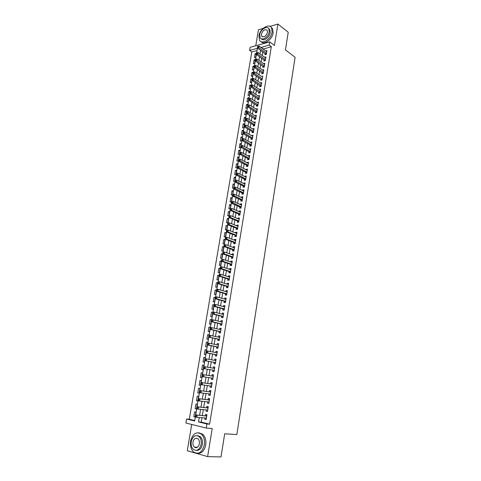 <?xml version="1.0" encoding="UTF-8"?>
<svg xmlns="http://www.w3.org/2000/svg" width="481" height="481" viewBox="0 0 481 481"><rect width="100%" height="100%" fill="white"/><g stroke="black" fill="none" stroke-linecap="round" stroke-linejoin="round"><path stroke-width="0.72" d="M195.514 447.156L195.857 447.733M257.034 50.541L251.797 51.96L249.615 50.403L250.144 47.306L269.691 41.895L269.168 45.07L261.075 47.523M263.125 28.433L258.447 29.822L255.754 45.755M191.715 424.458L187.271 450.727L207.63 456.613L212.199 428.487L206.223 428.066L185.894 423.009L186.574 419.029L194.667 420.995L195.37 416.823M251.797 51.96L189.304 419.252L186.574 419.029M207.63 456.613L221.019 456.95L224.681 433.802L236.85 434.565L295.106 57.251L285.431 49.916L288.227 32.251L277.898 24.05L269.985 26.401M265.175 53.619L264.989 54.726L266.33 54.377L266.955 50.577L265.716 50.908M264.129 59.951L263.943 61.063L265.284 60.726L265.915 56.914L264.64 57.239M263.077 66.318L262.891 67.43L264.231 67.106L264.863 63.276L263.564 63.6M262.019 72.709L261.832 73.827L263.179 73.509L263.81 69.661L262.476 69.986M260.961 79.131L260.774 80.255L262.115 79.948L262.752 76.082L261.405 76.419M259.89 85.582L259.704 86.712L261.051 86.412L261.694 82.534L260.341 82.882M258.82 92.057L258.634 93.194L259.98 92.911L260.624 89.009L259.265 89.376M257.744 98.569L257.557 99.711L258.904 99.435L259.554 95.515L258.189 95.899M256.668 105.111L256.475 106.253L257.822 105.994L258.471 102.056L257.101 102.453M255.579 111.676L255.387 112.831L256.74 112.578L257.389 108.622L256.012 109.043M254.491 118.278L254.299 119.438L255.651 119.192L256.301 115.218L254.924 115.656M253.391 124.91L253.198 126.07L254.551 125.842L255.213 121.849L253.824 122.3M252.291 131.566L252.098 132.738L253.451 132.516L254.112 128.505L252.717 128.98M251.184 138.257L250.992 139.436L252.345 139.225L253.012 135.197L251.611 135.684M250.072 144.985L249.88 146.164L251.238 145.965L251.906 141.919L250.499 142.424M248.96 151.737L248.761 152.922L250.12 152.742L250.787 148.671L249.38 149.194M247.835 158.526L247.643 159.716L248.996 159.542L249.669 155.459L248.316 155.634L248.256 155.994M246.711 165.344L246.512 166.54L247.871 166.378L248.551 162.271L247.192 162.44L247.126 162.831M245.581 172.192L245.382 173.394L246.741 173.244L247.42 169.12L246.062 169.276L245.989 169.697M244.438 179.07L244.24 180.279L245.605 180.147L246.284 176.004L244.925 176.142L244.847 176.599M243.296 185.985L243.097 187.199L244.462 187.079L245.148 182.912L243.783 183.045L243.705 183.526M242.147 192.935L241.949 194.156L243.314 194.041L243.999 189.863L242.64 189.977L242.556 190.494M240.999 199.916L240.795 201.136L242.159 201.04L242.851 196.837L241.486 196.945L241.396 197.493M239.839 206.926L239.634 208.159L240.999 208.075L241.696 203.848L240.332 203.944L240.235 204.521M238.672 213.973L238.468 215.211L239.833 215.139L240.536 210.894L239.171 210.973L239.069 211.586M237.5 221.056L237.295 222.294L238.666 222.24L239.37 217.977L237.999 218.043L237.897 218.687M236.327 228.168L236.123 229.419L237.488 229.371L238.197 225.09L236.826 225.138L236.718 225.817M235.143 235.317L234.938 236.574L236.309 236.538L237.019 232.233L235.648 232.275L235.534 232.984M233.958 242.502L233.748 243.759L235.119 243.741L235.834 239.418L234.463 239.442L234.343 240.187M232.768 249.717L232.557 250.986L233.928 250.98L234.644 246.633L233.273 246.645L233.147 247.42M231.565 256.968L231.355 258.243L232.732 258.249L233.447 253.884L232.076 253.884L231.944 254.696M230.363 264.255L230.152 265.536L231.523 265.56L232.251 261.171L230.874 261.153L230.736 262.001M229.154 271.579L228.938 272.865L230.315 272.901L231.042 268.494L229.665 268.464L229.521 269.342M227.934 278.938L227.723 280.231L229.1 280.279L229.828 275.847L228.451 275.805L228.301 276.719M226.713 286.333L226.497 287.632L227.88 287.698L228.613 283.243L227.236 283.183L227.074 284.133M225.487 293.765L225.27 295.069L226.647 295.148L227.387 290.674L226.01 290.602L225.848 291.588M224.254 301.232L224.038 302.543L225.415 302.633L226.154 298.136L224.777 298.052L224.609 299.074M223.01 308.736L222.793 310.053L224.176 310.161L224.922 305.639L223.539 305.543L223.364 306.595M221.765 316.276L221.549 317.598L222.925 317.719L223.677 313.179L222.294 313.065L222.114 314.159M220.514 323.851L220.292 325.18L221.675 325.318L222.426 320.755L221.044 320.629L220.857 321.759M219.252 331.469L219.035 332.804L220.418 332.96L221.176 328.373L219.793 328.228L219.595 329.395M217.989 339.123L217.767 340.464L219.15 340.632L219.913 336.027L218.53 335.864L218.326 337.073M216.721 346.813L216.498 348.16L217.881 348.346L218.645 343.717L217.262 343.536L217.051 344.787M215.44 354.545L215.217 355.898L216.6 356.096L217.37 351.443L215.987 351.25L215.771 352.537M214.159 362.313L213.931 363.672L215.32 363.889L216.089 359.211L214.7 359.006L214.484 360.329M212.867 370.123L212.638 371.488L214.027 371.723L214.803 367.015L213.414 366.793L213.191 368.157M211.562 378L211.339 379.341L212.734 379.587L213.51 374.861L212.121 374.627L211.893 375.998M210.257 385.918L210.035 387.235L211.43 387.5L212.211 382.75L210.822 382.497L210.594 383.874M208.94 393.879L208.724 395.172L210.119 395.448L210.906 390.674L209.512 390.404L209.283 391.793M207.618 401.882L207.407 403.144L208.802 403.439L209.59 398.641L208.201 398.352L207.972 399.747M206.289 409.92L206.084 411.153L207.479 411.471L208.273 406.643L206.878 406.343L206.65 407.744M195.178 416.738L193.795 416.618L194.601 411.856L195.947 412.169L195.382 415.542M196.513 408.832L195.136 408.694L195.935 403.962L197.282 404.25L196.759 407.371M197.835 400.962L196.464 400.811L197.258 396.097L198.611 396.38L198.124 399.242M199.152 393.133L197.787 392.965L198.581 388.281L199.928 388.54L199.489 391.155M200.469 385.347L199.104 385.161L199.892 380.501L201.244 380.748L200.842 383.11M201.773 377.597L200.421 377.399L201.202 372.757L202.549 372.985L202.194 375.102M203.391 367.995L203.072 369.895L201.725 369.667L202.501 365.049L203.848 365.277M205.134 357.623L203.8 357.383L203.024 361.977L204.365 362.187L204.726 360.071M206.415 350.012L205.086 349.753L204.311 354.329L205.658 354.521L206.054 352.182M207.696 342.436L206.367 342.165L205.597 346.711L206.944 346.891L207.377 344.336M208.964 334.896L207.642 334.608L206.878 339.135L208.219 339.297L208.688 336.526M210.227 327.393L208.91 327.092L208.153 331.595L209.494 331.746L209.999 328.757M211.484 319.925L210.179 319.606L209.421 324.092L210.762 324.23L211.297 321.025M211.436 312.163L212.776 312.277L211.436 312.163L210.678 316.624L212.019 316.745L212.596 313.335M213.967 305.098L212.686 304.756L211.935 309.193L213.275 309.301L213.883 305.682M215.205 297.739L213.931 297.378L213.185 301.803L214.52 301.894L215.169 298.064M216.438 290.416L215.169 290.043L214.424 294.444L215.765 294.516L216.444 290.488M217.683 283.129L216.402 282.738L215.662 287.121L216.997 287.181L217.713 282.948M218.903 275.878L217.628 275.475L216.895 279.828L218.23 279.876L218.963 275.517L217.628 275.475M220.118 268.657L218.849 268.242L218.121 272.577L219.456 272.613L220.184 268.266L218.849 268.242M221.332 261.472L220.064 261.045L219.336 265.356L220.671 265.38L221.398 261.057L220.064 261.045M222.535 254.323L221.278 253.878L220.551 258.171L221.885 258.183L222.607 253.878L221.278 253.878M223.731 247.204L222.481 246.747L221.759 251.022L223.088 251.016L223.809 246.735L222.481 246.747M224.928 240.121L223.677 239.652L222.962 243.903L224.29 243.885L225.012 239.628L223.677 239.652M226.112 233.069L224.874 232.588L224.158 236.82L225.487 236.79L226.202 232.551L224.874 232.588M227.297 226.052L226.058 225.559L225.349 229.774L226.677 229.726L227.387 225.505L226.058 225.559M228.469 219.071L227.242 218.56L226.533 222.757L227.862 222.697L228.565 218.5L227.242 218.56M229.641 212.121L228.415 211.598L227.711 215.771L229.04 215.704L229.744 211.52L228.415 211.598M230.808 205.201L229.587 204.665L228.884 208.82L230.213 208.742L230.91 204.575L229.587 204.665M231.968 198.316L230.754 197.769L230.05 201.906L231.361 201.81M233.123 191.462L231.908 190.903L231.217 195.015L232.527 194.913M234.271 184.638L233.063 184.067L232.371 188.161L233.682 188.047M235.413 177.844L234.211 177.267L233.525 181.343L234.854 181.187M236.55 171.086L235.359 170.49L234.674 174.549L236.033 174.182M237.686 164.358L236.496 163.75L235.81 167.791L237.133 167.635L237.205 167.202M238.816 157.66L237.626 157.04L236.947 161.063L238.269 160.901L238.378 160.263M239.935 150.992L238.756 150.367L238.083 154.365L239.4 154.191L239.538 153.355M241.053 144.36L239.881 143.717L239.207 147.703L240.524 147.511L240.698 146.477M242.165 137.752L240.999 137.097L240.326 141.065L241.642 140.867L241.853 139.634M243.272 131.175L242.111 130.513L241.444 134.458L242.755 134.247L242.995 132.822M244.378 124.627L243.218 123.954L242.55 127.886L243.867 127.663L244.138 126.046M245.472 118.11L244.318 117.424L243.657 121.338L244.973 121.104L245.274 119.3M246.567 111.628L245.418 110.931L244.757 114.821L246.068 114.58L246.404 112.584M247.655 105.165L246.506 104.461L245.851 108.339L247.162 108.081L247.535 105.898M248.725 98.731L247.595 98.022L246.945 101.882L248.256 101.611L248.653 99.242M249.801 92.328L248.677 91.612L248.028 95.454L249.338 95.172L249.765 92.623M250.878 85.961L249.753 85.227L249.11 89.051L250.421 88.763L250.878 86.033M251.96 79.624L250.829 78.872L250.186 82.684L251.491 82.383L251.984 79.467M253.018 73.31L251.894 72.553L251.256 76.341L252.561 76.034L253.084 72.938M254.076 67.027L252.958 66.252L252.321 70.028L253.625 69.709L254.178 66.438M255.134 60.768L254.016 59.987L253.385 63.745L254.689 63.414L255.267 59.969M189.304 419.252L194.739 420.568M193.795 416.618L195.148 416.937L195.232 416.432M195.136 408.694L196.482 408.994L196.609 408.255M196.464 400.811L197.811 401.1L197.98 400.12M197.787 392.965L199.14 393.242L199.344 392.027M199.104 385.161L200.457 385.419L200.697 383.976M200.421 377.399L201.767 377.639L202.044 375.968M214.58 368.386L203.902 366.624L203.379 367.965L203.932 368.055L204.07 367.262L203.511 367.165L203.848 365.265L202.501 365.049M203.072 369.895L201.725 369.667M204.87 359.217L205.14 357.581L203.8 357.383M206.193 351.328L206.427 349.94L205.086 349.753M207.515 343.488L207.714 342.334L206.367 342.165M208.832 335.684L208.988 334.764L207.642 334.608M210.137 327.916L210.257 327.23L208.91 327.092M211.442 320.19L211.52 319.733L210.179 319.606M224.705 306.956L215.747 304.557L214.364 304.461L213.877 305.639L214.43 305.682L214.556 304.918L212.686 304.756M215.254 297.462L213.931 297.378M216.492 290.109L215.169 290.043M217.725 282.792L216.402 282.738M231.409 201.647L232.076 197.667L230.754 197.769M232.606 194.54L233.237 190.789L231.908 190.903M233.796 187.464L234.385 183.94L233.063 184.067M244.949 184.127L236.64 180.116L235.275 180.255L234.842 181.139L235.389 181.084L235.51 180.381L234.962 180.441L235.534 177.128L234.211 177.267M236.159 173.425L236.676 170.34L235.359 170.49M237.331 166.45L237.812 163.588L236.496 163.75M238.504 159.518L238.949 156.866L237.626 157.04M239.664 152.609L240.073 150.18L238.756 150.367M240.825 145.737L241.197 143.518L239.881 143.717M251.707 143.097L243.608 138.588L241.961 138.901L241.841 139.586L242.388 139.502L242.502 138.817L241.961 138.901L242.31 136.893L240.999 137.097M252.82 136.37L244.751 131.776L243.103 132.095L242.989 132.774L243.536 132.684L243.651 132.004L243.103 132.095L243.422 130.291L242.111 130.513M244.264 125.313L244.528 123.725L243.218 123.954M245.4 118.573L245.629 117.184L244.318 117.424M246.531 111.857L246.729 110.678L245.418 110.931M247.655 105.177L247.817 104.197L246.506 104.461M248.761 98.527L248.647 99.194L249.188 99.08L249.302 98.419L248.761 98.527L248.905 97.745L247.595 98.022M249.873 91.907L249.759 92.568L250.3 92.454L249.988 91.324L248.677 91.612M250.986 85.323L250.872 85.979L251.413 85.859L251.521 85.197L249.753 85.227M252.104 78.758L250.829 78.872M253.186 72.234L253.078 72.884L253.619 72.757L253.727 72.102L251.894 72.553M254.251 65.933L252.958 66.252M255.309 59.65L254.016 59.987M256.361 53.403L255.074 53.746L254.443 57.486L255.742 57.143L256.355 53.523M201.972 417.748L201.238 422.144L209.62 424.176L271.332 46.681L263.251 49.11M262.788 51.888L262.187 55.477M261.73 58.243L261.129 61.881M260.666 64.628L260.059 68.308M259.602 71.044L258.982 74.765M258.531 77.489L257.906 81.253M257.455 83.965L256.824 87.77M256.373 90.464L255.736 94.318M255.291 97L254.641 100.896M254.196 103.559L253.541 107.51M253.102 110.155L252.435 114.147M252.002 116.781L251.329 120.815M250.896 123.437L250.216 127.519M249.783 130.117L249.098 134.253M248.665 136.838L247.974 141.017M247.547 143.585L246.843 147.811M246.416 150.367L245.707 154.641M245.286 157.179L244.564 161.502M244.15 164.021L243.422 168.392M243.007 170.893L242.268 175.318M241.859 177.808L241.113 182.275M240.704 184.746L239.953 189.267M239.544 191.721L238.78 196.296M238.378 198.725L237.608 203.355M237.205 205.772L236.43 210.444M236.033 212.842L235.245 217.574M234.848 219.955L234.055 224.735M233.664 227.098L232.858 231.932M232.467 234.271L231.656 239.159M231.271 241.486L230.447 246.428M230.068 248.731L229.239 253.727M228.854 256.012L228.018 261.063M227.639 263.329L226.791 268.44M226.419 270.683L225.559 275.847M225.186 278.072L224.32 283.291M223.954 285.498L223.076 290.777M222.715 292.959L221.825 298.292M221.47 300.457L220.575 305.85M220.214 307.996L219.312 313.444M218.957 315.566L218.043 321.074M217.689 323.178L216.769 328.745M216.42 330.826L215.482 336.453M215.145 338.516L214.195 344.204M213.859 346.236L212.903 351.99M212.566 354.004L211.604 359.812M211.273 361.802L210.293 367.676M209.969 369.648L208.982 375.553M208.652 377.567L207.672 383.465M207.329 385.522L206.349 391.42M206 393.512L205.02 399.41M204.665 401.551L203.685 407.443M203.319 409.626L202.345 415.518M204.954 418.001L204.756 419.21L206.145 419.54L206.944 414.694L205.555 414.375L205.321 415.782M269.691 41.895L274.423 45.454L277.898 24.05M271.332 46.681L269.168 45.07M209.62 424.176L206.896 423.965L206.223 428.066M256.662 52.772L257.419 48.274L249.615 50.403M195.659 415.103L196.747 408.658M197.036 406.944L198.112 400.529M198.4 398.821L199.477 392.442M199.759 390.746L200.83 384.403M201.112 382.714L202.176 376.401M202.459 374.717L203.517 368.434M203.8 366.769L204.852 360.516M205.128 358.85L206.181 352.633M206.457 350.98L207.497 344.793M207.774 343.145L208.814 336.989M209.085 335.353L210.119 329.226M210.395 327.597L211.418 321.506M211.694 319.883L212.71 313.822M212.987 312.205L214.003 306.175M214.267 304.569L215.284 298.563M215.548 296.969L216.558 290.993M216.823 289.406L217.821 283.459M218.091 281.878L219.083 275.962M219.348 274.392L220.34 268.506M220.605 266.943L221.591 261.081M221.855 259.524L222.835 253.697M223.094 252.146L224.074 246.344M224.332 244.805L225.306 239.033M225.559 237.5L226.527 231.752M226.785 230.225L227.747 224.513M228.006 222.992L228.962 217.304M229.215 215.789L230.171 210.131M230.423 208.628L231.373 202.994M231.626 201.491L232.57 195.887M232.816 194.396L233.76 188.817M234.006 187.331L234.944 181.782M235.191 180.303L236.123 174.777M236.369 173.31L237.295 167.809M237.542 166.348L238.462 160.87M238.708 159.415L239.622 153.968M239.869 152.519L240.783 147.096M241.023 145.659L241.931 140.26M242.171 138.823L243.079 133.453M243.32 132.028L244.222 126.677M244.456 125.258L245.352 119.937M245.593 118.524L246.482 113.227M246.723 111.82L247.607 106.548M247.847 105.141L248.725 99.898M248.966 98.485L249.843 93.284M250.078 91.865L250.95 86.694M251.19 85.275L252.056 80.141M252.297 78.716L253.156 73.611M253.391 72.186L254.245 67.118M254.485 65.687L255.333 60.648M255.579 59.217L256.421 54.215M199.248 417.514L198.515 421.927L206.896 423.965M260.612 50.307L260.011 53.914M259.542 56.686L258.934 60.329M258.471 63.089L257.858 66.781M257.401 69.529L256.776 73.262M256.319 75.992L255.688 79.768M255.231 82.485L254.593 86.309M254.142 89.009L253.499 92.881M253.048 95.569L252.393 99.477M251.948 102.152L251.286 106.109M250.841 108.766L250.174 112.77M249.729 115.41L249.056 119.462M248.617 122.09L247.931 126.19M247.493 128.8L246.801 132.942M246.368 135.54L245.665 139.73M245.238 142.31L244.528 146.549M244.101 149.11L243.386 153.403M242.959 155.946L242.232 160.287M241.811 162.819L241.077 167.202M240.656 169.715L239.917 174.152M239.496 176.647L238.75 181.139M238.335 183.616L237.578 188.155M237.163 190.614L236.399 195.202M235.991 197.649L235.215 202.291M234.812 204.714L234.025 209.409M233.622 211.814L232.828 216.558M232.431 218.945L231.632 223.749M231.235 226.118L230.423 230.97M230.032 233.321L229.209 238.227M228.818 240.56L227.988 245.52M227.603 247.829L226.767 252.85M226.383 255.14L225.535 260.209M225.156 262.488L224.296 267.61M223.924 269.865L223.058 275.048M222.685 277.284L221.807 282.521M221.44 284.74L220.551 290.031M220.184 292.226L219.294 297.583M218.927 299.753L218.025 305.164M217.665 307.323L216.751 312.788M216.396 314.923L215.47 320.454M215.115 322.565L214.183 328.15M213.835 330.243L212.891 335.888M212.542 337.957L211.592 343.668M211.249 345.713L210.287 351.485M209.944 353.511L208.97 359.343M208.64 361.345L207.654 367.237M207.323 369.222L206.331 375.15M205.994 377.164L205.002 383.092M204.659 385.155L203.667 391.077M203.319 393.181L202.327 399.104M201.966 401.25L200.98 407.166M200.613 409.361L199.627 415.277M201.238 422.144L198.515 421.927M263.293 48.858L261.117 47.264M206.181 419.33L204.756 419.21M256.181 54.533L255.074 53.746M207.509 411.291L206.084 411.153M208.826 403.294L207.407 403.144M210.137 395.34L208.724 395.172M211.442 387.427L210.035 387.235M212.74 379.551L211.339 379.341M214.033 371.711L212.638 371.488M214.803 367.027L213.414 366.793M216.083 359.253L214.7 359.006M217.358 351.521L215.987 351.25M218.627 343.819L217.262 343.536M219.889 336.165L218.53 335.864M221.146 328.541L219.793 328.228M222.396 320.959L221.044 320.629M223.641 313.408L222.294 313.065M224.88 305.898L223.539 305.543M226.106 298.43L224.777 298.052M227.333 290.993L226.01 290.602M228.553 283.592L227.236 283.183M229.768 276.226L228.451 275.805M230.976 268.897L229.665 268.464M232.179 261.604L230.874 261.153M233.375 254.347L232.076 253.884M234.566 247.126L233.273 246.645M235.75 239.935L234.463 239.442M236.929 232.78L235.648 232.275M238.101 225.661L236.826 225.138M239.267 218.572L237.999 218.043M240.434 211.52L239.171 210.973M241.588 204.503L240.332 203.944M242.743 197.517L241.486 196.945M243.885 190.566L242.64 189.977M245.027 183.646L243.783 183.045M246.164 176.755L244.925 176.142M247.294 169.901L246.062 169.276M248.418 163.077L247.192 162.44M249.537 156.289L248.316 155.634M250.649 149.525L249.435 148.863M251.761 142.797L250.547 142.123M252.862 136.099L251.659 135.414M253.962 129.431L252.759 128.734M255.056 122.799L253.86 122.084M256.145 116.192L254.954 115.47M257.227 109.614L256.042 108.88M258.303 103.072L257.125 102.327M259.379 96.555L258.201 95.797M260.449 90.073L259.277 89.304M261.514 83.616L260.347 82.834M262.301 78.818L254.527 73.545L254.804 71.916L261.411 76.395M206.722 416.047L195.767 414.929L206.716 416.107M195.917 415.71L197.162 415.259L196.819 417.304L195.424 416.979L195.22 416.396L195.779 416.528L195.917 415.71L195.358 415.578L195.22 416.396M206.379 418.127L196.819 417.304L195.779 416.528M205.754 415.818L206.836 415.374M206.325 418.458L205.832 418.079M195.767 414.929L195.358 415.578M190.608 441.125C189.995 445.821 191.011 449.458 193.657 452.038C198.653 454.81 202.224 452.429 204.359 444.883C204.942 440.259 203.962 436.676 201.413 434.133C196.368 431.235 192.767 433.561 190.608 441.125M197.613 453.33C201.695 453.505 204.395 450.709 205.724 444.943C206.301 440.325 205.315 436.754 202.772 434.217L198.863 432.81M197.312 435.606L200.27 436.592C202.116 438.425 202.826 441.011 202.399 444.348C201.407 448.605 199.411 450.607 196.404 450.366M191.24 441.582C190.795 444.961 191.522 447.583 193.422 449.434C197.024 451.449 199.597 449.735 201.142 444.294C201.569 440.951 200.86 438.359 199.014 436.52C195.388 434.445 192.797 436.129 191.24 441.582M199.362 443.807C199.639 441.642 199.176 439.971 197.986 438.786C195.647 437.457 193.981 438.546 192.983 442.057C192.695 444.234 193.164 445.917 194.378 447.108C196.705 448.418 198.364 447.312 199.362 443.807M196.032 447.174L196.452 447.691M258.922 35.877L259.487 40.188C261.892 45.04 271.188 39.159 272.084 32.077L271.549 27.862C269.077 22.902 259.812 28.89 258.922 35.877M261.009 41.594C263.949 45.376 272.312 39.472 273.148 32.894L272.607 28.692L271.122 27.261M268.626 28.493L269.823 29.575L270.214 32.618C269.6 37.446 263.408 41.715 261.375 38.781M259.752 34.614L260.155 37.71C261.892 41.216 268.584 36.959 269.234 31.866L268.843 28.818C267.075 25.252 260.395 29.563 259.752 34.614M267.532 32.359L267.28 30.387C264.965 28.86 263.011 30.111 261.423 34.127L261.676 36.117C263.985 37.638 265.933 36.382 267.532 32.359M208.051 408.002L197.144 406.776L208.039 408.05M197.294 407.527L198.539 407.082L198.196 409.121L196.801 408.808L196.597 408.219L197.156 408.345L197.294 407.527L196.735 407.407L196.597 408.219M207.708 410.059L198.196 409.121L197.156 408.345M207.077 407.786L208.153 407.359M207.648 410.425L207.107 409.998M197.144 406.776L196.735 407.407M209.367 400L198.509 398.665L209.361 400.036M198.665 399.392L199.904 398.953L199.561 400.98L198.166 400.685L197.968 400.084L198.527 400.204L198.665 399.392L198.106 399.278L197.968 400.084M209.031 402.038L199.561 400.98L198.527 400.204M208.399 399.795L209.469 399.38M208.964 402.429L208.375 401.966M198.509 398.665L198.106 399.278M210.678 392.039L199.868 390.59L210.678 392.063M200.024 391.3L201.256 390.867L200.92 392.881L199.525 392.604L199.332 391.991L199.886 392.105L200.024 391.3L199.465 391.185L199.332 391.991M210.179 394.035L200.92 392.881L199.886 392.105M209.71 391.847L210.78 391.444M210.275 394.48L209.638 393.969M199.868 390.59L199.465 391.185M211.989 384.115L201.22 382.557L211.983 384.133M201.377 383.243L202.609 382.816L202.273 384.824L200.884 384.566L200.685 383.94L201.244 384.048L201.377 383.243L200.824 383.141L200.685 383.94M211.658 386.111L202.273 384.824L201.244 384.048M211.015 383.934L212.079 383.549M211.58 386.568L210.894 386.009M201.22 382.557L200.824 383.141M212.319 376.064L202.561 374.573L213.281 376.238L212.319 376.064L213.372 375.691M202.729 375.228L203.956 374.813L203.619 376.809L202.23 376.563L202.038 375.932L202.591 376.028L202.729 375.228L202.17 375.132L202.038 375.932M212.957 378.21L203.619 376.809L202.591 376.028M212.879 378.697L212.145 378.09M202.561 374.573L202.17 375.132M204.07 367.262L205.291 366.847L204.96 368.837L203.565 368.608L203.379 367.965M214.255 370.346L204.96 368.837L203.932 368.055M213.672 368.236L214.664 367.875M214.171 370.863L213.33 370.196M204.846 359.241L204.714 360.035L205.273 360.119L205.405 359.325L204.846 359.241L205.231 358.712L215.867 360.576M205.405 359.325L206.62 358.922L206.289 360.9L204.9 360.69L214.574 362.385L215.452 363.071M214.574 362.385L206.289 360.9L205.273 360.119M215.067 360.431L215.945 360.095M204.714 360.035L204.9 360.69M206.175 351.358L206.042 352.146L206.596 352.224L206.728 351.437L206.175 351.358L206.559 350.847L217.147 352.801M206.728 351.437L207.948 351.04L207.618 353.006L206.229 352.807L215.861 354.623L216.733 355.315M216.829 354.737L207.618 353.006L206.596 352.224M216.408 352.657L217.22 352.357M206.042 352.146L206.229 352.807M207.497 343.512L207.365 344.3L207.918 344.366L208.051 343.584L207.497 343.512L207.876 343.019L218.284 345.033M208.051 343.584L209.265 343.193L208.934 345.148L207.545 344.967L217.135 346.897L218.007 347.601M218.103 346.993L208.934 345.148L207.918 344.366M217.737 344.925L218.488 344.655M207.365 344.3L207.545 344.967M208.808 335.708L208.682 336.49L209.235 336.556L209.367 335.774L208.808 335.708L209.187 335.227L219.691 337.367M209.367 335.774L210.57 335.389L210.245 337.337L208.856 337.169L218.404 339.207L219.27 339.923M219.372 339.285L210.245 337.337L209.235 336.556M219.065 337.229L219.751 336.995M208.682 336.49L208.856 337.169M210.119 327.946L209.987 328.715L210.546 328.776L210.672 328L210.119 327.946L210.492 327.477L220.953 329.707M210.672 328L211.874 327.621L211.55 329.557L210.167 329.413L219.667 331.559L220.526 332.281M220.641 331.619L211.55 329.557L210.546 328.776M220.382 329.575L221.007 329.365M209.987 328.715L210.167 329.413M211.418 320.214L211.291 320.989L211.844 321.037L211.977 320.268L211.418 320.214L211.79 319.763L213.173 319.895L222.21 322.09M211.977 320.268L213.173 319.895L212.849 321.825L211.466 321.687L220.923 323.947L221.783 324.681M221.897 323.99L212.849 321.825L211.844 321.037M221.693 321.963L222.258 321.777M211.291 320.989L211.466 321.687M212.716 312.53L212.584 313.293L213.137 313.341L213.269 312.572L212.716 312.53L213.083 312.091L214.466 312.205L223.461 314.502M213.269 312.572L214.466 312.205L214.141 314.123L212.758 314.009L222.174 316.378L223.028 317.111M223.148 316.396L214.141 314.123L213.137 313.341M222.998 314.388L223.503 314.231M212.584 313.293L212.758 314.009M214.556 304.918L215.747 304.557L215.428 306.469L214.045 306.361L223.418 308.844L224.266 309.584M224.393 308.838L215.428 306.469L214.43 305.682M224.296 306.848L224.741 306.716M213.877 305.639L214.045 306.361M215.284 297.264L215.157 298.028L215.71 298.058L215.837 297.3L215.284 297.264L215.644 296.861L217.027 296.945L225.938 299.447M215.837 297.3L217.027 296.945L216.709 298.845L215.326 298.755L224.657 301.34L225.505 302.098M225.631 301.322L216.709 298.845L215.71 298.058M225.589 299.35L225.974 299.236M215.157 298.028L215.326 298.755M216.564 289.694L216.432 290.446L216.985 290.476L217.111 289.718L216.564 289.694L216.919 289.303L218.296 289.37L227.17 291.973M217.111 289.718L218.296 289.37L217.983 291.264L216.6 291.191L225.89 293.879L226.731 294.643M226.864 293.843L217.983 291.264L216.985 290.476M226.876 291.889L227.2 291.799M216.432 290.446L216.6 291.191M217.833 282.155L217.707 282.906L218.254 282.93L218.38 282.179L217.833 282.155L218.182 281.782L219.564 281.836L228.397 284.542M218.38 282.179L219.564 281.836L219.246 283.718L217.869 283.658L227.116 286.454L227.958 287.223M228.09 286.393L219.246 283.718L218.254 282.93M217.707 282.906L217.869 283.658M219.095 274.657L218.969 275.403L219.522 275.421L219.643 274.675L219.095 274.657L219.444 274.296L220.821 274.338L229.617 277.14M219.643 274.675L220.821 274.338L220.508 276.208L219.126 276.166L228.337 279.064L229.172 279.84M229.311 278.986L220.508 276.208L219.522 275.421M218.969 275.403L219.126 276.166M220.352 267.195L220.226 267.941L220.779 267.953L220.899 267.208L220.352 267.195L220.695 266.847L222.072 266.877L230.832 269.775M220.899 267.208L222.072 266.877L221.759 268.735L220.382 268.705L229.551 271.711L230.381 272.493M230.525 271.615L221.759 268.735L220.779 267.953M220.226 267.941L220.382 268.705M221.603 259.77L221.476 260.51L222.03 260.516L222.15 259.776L221.603 259.77L221.945 259.439L223.322 259.451L232.04 262.446M222.15 259.776L223.322 259.451L223.01 261.303L221.633 261.285L230.76 264.394L231.589 265.187M231.74 264.279L223.01 261.303L222.03 260.516M221.476 260.51L221.633 261.285M222.847 252.381L222.721 253.12L223.274 253.12L223.394 252.381L222.847 252.381L223.184 252.062L224.561 252.062L233.243 255.158M223.394 252.381L224.561 252.062L224.254 253.902L222.877 253.902L231.962 257.107L232.786 257.912M232.942 256.974L224.254 253.902L223.274 253.12M222.721 253.12L222.877 253.902M224.086 245.027L223.96 245.761L224.513 245.755L224.633 245.021L224.086 245.027L224.423 244.727L225.793 244.709L234.433 247.901M224.633 245.021L225.793 244.709L225.487 246.543L224.11 246.555L233.159 249.861L233.982 250.667M234.139 249.711L225.487 246.543L224.513 245.755M223.96 245.761L224.11 246.555M225.318 237.71L225.192 238.444L225.745 238.432L225.866 237.698L225.318 237.71L225.649 237.422L227.026 237.392L235.624 240.674M225.866 237.698L227.026 237.392L226.719 239.219L225.342 239.243L234.349 242.646L235.167 243.464M235.329 242.478L226.719 239.219L225.745 238.432M225.192 238.444L225.342 239.243M226.545 230.429L226.419 231.157L226.972 231.139L227.092 230.411L226.545 230.429L226.876 230.152L228.247 230.11L236.808 233.489M227.092 230.411L228.247 230.11L227.94 231.926L226.569 231.968L235.534 235.468L236.351 236.291M236.514 235.281L227.94 231.926L226.972 231.139M226.419 231.157L226.569 231.968M227.766 223.184L227.639 223.905L228.192 223.887L228.313 223.16L227.766 223.184L228.09 222.919L229.461 222.865L237.993 226.335M228.313 223.16L229.461 222.865L229.16 224.675L227.784 224.729L236.712 228.325L237.524 229.154M237.698 228.12L229.16 224.675L228.192 223.887M227.639 223.905L227.784 224.729M228.98 215.975L228.854 216.69L229.407 216.666L229.527 215.945L228.98 215.975L230.676 215.656L239.165 219.216M229.527 215.945L230.676 215.656L230.369 217.454L228.998 217.52L237.891 221.212L238.696 222.054M238.871 220.995L230.369 217.454L229.407 216.666M228.854 216.69L228.998 217.52M230.189 208.796L230.068 209.512L230.615 209.482L230.736 208.766L230.189 208.796L231.878 208.477L240.332 212.133M230.736 208.766L231.878 208.477L231.577 210.269L230.207 210.347L239.057 214.141L239.863 214.983M240.037 213.901L231.577 210.269L230.615 209.482M230.068 209.512L230.207 210.347M231.391 201.659L231.271 202.369L231.818 202.333L231.938 201.617L231.391 201.659L233.075 201.335L241.492 205.08M231.938 201.617L233.075 201.335L232.78 203.12L231.409 203.216L240.217 207.095L241.023 207.948M241.203 206.842L231.818 202.333M231.271 202.369L231.409 203.216M232.588 194.552L232.467 195.256L233.014 195.214L233.135 194.504L232.588 194.552L234.271 194.228L242.652 198.064M233.135 194.504L234.271 194.228L233.97 196.001L232.606 196.11L241.378 200.084L242.177 200.944M242.364 199.813L233.014 195.214M232.467 195.256L232.606 196.11M233.778 187.476L233.658 188.185L234.205 188.131L234.325 187.428L233.778 187.476L235.456 187.157L243.801 191.077M234.325 187.428L235.456 187.157L235.161 188.925L233.796 189.045L242.526 193.109L243.326 193.975M243.512 192.821L234.205 188.131M233.658 188.185L233.796 189.045M235.51 180.381L236.64 180.116L236.345 181.878L234.975 182.01L243.675 186.165L244.468 187.043M244.661 185.864L235.389 181.084M234.842 181.139L234.975 182.01M236.141 173.431L236.027 174.134L236.574 174.074L236.688 173.37L236.141 173.431L237.812 173.112L246.086 177.206M236.688 173.37L237.812 173.112L237.518 174.862L236.153 175.006L244.817 179.257L245.605 180.135M245.803 178.938L236.574 174.074M236.027 174.134L236.153 175.006M237.319 166.462L237.199 167.16L237.746 167.093L237.861 166.396L237.319 166.462L238.985 166.143L247.222 170.322M237.861 166.396L238.985 166.143L238.69 167.881L237.331 168.043L245.953 172.378L246.723 173.25M246.939 172.042L237.746 167.093M237.199 167.16L237.331 168.043M238.486 159.524L238.372 160.215L238.913 160.143L239.033 159.451L238.486 159.524L240.151 159.205L248.352 163.468M239.033 159.451L240.151 159.205L239.857 160.937L238.498 161.105L247.084 165.53L247.829 166.384M248.07 165.181L238.913 160.143M238.372 160.215L238.498 161.105M239.646 152.615L239.532 153.307L240.079 153.235L240.193 152.543L239.646 152.615L241.306 152.297L249.477 156.65M240.193 152.543L241.306 152.297L241.017 154.022L239.658 154.209L248.208 158.718L248.93 159.554M249.194 158.351L240.079 153.235M239.532 153.307L239.658 154.209M240.807 145.743L240.692 146.428L241.234 146.35L241.348 145.665L240.807 145.743L242.46 145.424L250.595 149.856M241.348 145.665L242.46 145.424L242.171 147.144L240.813 147.336L249.326 151.936L250.03 152.754M250.318 151.551L241.234 146.35M240.692 146.428L240.813 147.336M242.502 138.817L243.608 138.588L243.326 140.29L241.967 140.5L250.445 145.184L251.124 145.983M251.431 144.787L242.388 139.502M241.841 139.586L241.967 140.5M243.651 132.004L244.751 131.776L244.468 133.477L243.109 133.694L251.551 138.468L252.212 139.249M252.543 138.053L243.536 132.684M242.989 132.774L243.109 133.694M244.246 125.319L244.132 125.998L244.673 125.902L244.787 125.222L244.246 125.319L245.893 125L253.92 129.678M244.787 125.222L245.893 125L245.605 126.689L244.252 126.924L252.657 131.776L253.295 132.546M253.643 131.349L244.673 125.902M244.132 125.998L244.252 126.924M245.382 118.573L245.268 119.246L245.809 119.15L245.923 118.476L245.382 118.573L247.024 118.254L255.02 123.01M245.923 118.476L247.024 118.254L246.741 119.937L245.382 120.184L253.758 125.12L254.377 125.872M254.744 124.675L245.809 119.15M245.268 119.246L245.382 120.184M246.512 111.863L246.398 112.53L246.939 112.428L247.054 111.76L246.512 111.863L248.148 111.544L256.114 116.378M247.054 111.76L248.148 111.544L247.871 113.221L246.512 113.474L255.453 119.228M255.838 118.031L246.939 112.428M246.398 112.53L246.512 113.474M256.932 111.424L248.99 106.529L249.272 104.864L257.203 109.776M256.523 112.62L247.637 106.8L248.99 106.529L248.07 105.742L248.178 105.074L247.637 105.183L247.529 105.844L248.07 105.742M247.529 105.844L247.637 106.8M249.272 104.864L248.178 105.074M258.014 104.84L250.108 99.874L250.391 98.214L258.285 103.205M257.594 106.036L248.755 100.15L250.108 99.874L249.188 99.08M248.647 99.194L248.755 100.15M250.391 98.214L249.302 98.419M259.091 98.292L251.22 93.242L251.497 91.594L259.361 96.657M258.658 99.489L249.867 93.536L251.22 93.242L250.3 92.454M249.759 92.568L249.867 93.536M251.497 91.594L250.415 91.793M260.167 91.769L252.327 86.646L252.603 85.005L260.437 90.145M259.716 92.965L250.98 86.953L252.327 86.646L251.413 85.859M250.872 85.979L250.98 86.953M252.603 85.005L251.521 85.197M261.237 85.281L253.433 80.08L253.709 78.445L261.508 83.664M260.768 86.478L252.08 80.393L253.433 80.08L252.519 79.293L252.627 78.637L252.086 78.764L251.978 79.419L252.519 79.293M251.978 79.419L252.08 80.393M253.709 78.445L252.627 78.637M261.82 80.014L253.18 73.87L254.527 73.545L253.619 72.757M253.078 72.884L253.18 73.87M254.804 71.916L253.727 72.102M263.366 72.391L255.621 67.039L255.892 65.422L263.63 70.785M262.866 73.587L254.275 67.376L255.621 67.039L254.714 66.252L254.822 65.602L254.281 65.735L254.172 66.384L254.714 66.252M254.172 66.384L254.275 67.376M255.892 65.422L254.822 65.602M264.418 65.987L256.71 60.564L256.98 58.953L264.682 64.388M263.907 67.184L255.363 60.913L256.71 60.564L255.802 59.776L255.91 59.127L255.369 59.265L255.261 59.915L255.802 59.776M255.261 59.915L255.363 60.913M256.98 58.953L255.91 59.127M265.47 59.614L257.792 54.119L258.063 52.513L265.728 58.021M264.941 60.81L256.445 54.479L257.792 54.119L256.884 53.331L256.992 52.688L256.457 52.832L256.349 53.469L256.884 53.331M256.349 53.469L256.445 54.479M258.063 52.513L256.992 52.688M266.516 53.265L258.868 47.703L259.139 46.104L266.775 51.683M265.975 54.467L257.521 48.07L258.868 47.703L257.966 46.91L258.075 46.272L257.533 46.423L257.425 47.06L257.966 46.91M257.425 47.06L257.521 48.07M259.139 46.104L258.075 46.272M206.74 415.957L205.964 415.782L206.734 415.969M207.281 407.756L208.063 407.924L207.287 407.75M209.379 399.921L208.61 399.765L209.379 399.921M210.69 391.967L209.92 391.817M211.652 386.141L211.111 386.039M211.995 384.048L211.225 383.904M212.951 378.252L212.181 378.114M213.293 376.172L212.524 376.04M214.243 370.4L213.474 370.274M214.586 368.332L213.817 368.212M215.53 362.596L214.76 362.476M215.873 360.534L215.103 360.419M216.811 354.822L216.041 354.713M216.823 354.756L215.861 354.623M217.153 352.777L216.66 352.705M218.085 347.09L217.316 346.993M218.097 347.023L217.135 346.897M219.354 339.4L218.584 339.303M219.366 339.327L218.404 339.207M220.617 331.746L219.847 331.662M220.629 331.668L219.667 331.559M221.873 324.128L221.104 324.05M221.885 324.044L220.923 323.947M223.124 316.546L222.354 316.48M223.136 316.462L222.174 316.378M224.362 309.006L223.599 308.946M224.38 308.916L223.418 308.844M225.601 301.497L224.837 301.449M225.619 301.407L224.657 301.34M226.834 294.029L226.07 293.987M226.852 293.933L225.89 293.879M228.06 286.598L227.291 286.562M228.072 286.496L227.116 286.454M229.275 279.202L228.511 279.178M229.293 279.1L228.337 279.064M230.489 271.843L229.726 271.825M230.507 271.735L229.551 271.711M231.698 264.52L230.934 264.508M231.716 264.406L230.76 264.394M232.9 257.227L232.137 257.227M232.918 257.113L231.962 257.107M234.097 249.976L233.333 249.982M234.115 249.855L233.159 249.861M235.281 242.755L234.524 242.767M235.305 242.634L234.349 242.646M236.466 235.57L235.708 235.594M236.49 235.443L235.534 235.468M237.644 228.421L236.886 228.451M237.668 228.295L236.712 228.325M238.816 221.308L238.059 221.338M238.841 221.17L237.891 221.212M239.989 214.225L239.225 214.267M240.007 214.087L239.057 214.141M241.149 207.179L240.392 207.227M241.173 207.034L240.217 207.095M242.304 200.162L241.546 200.216M242.328 200.018L241.378 200.084M243.452 193.182L242.695 193.242M243.476 193.031L242.526 193.109M244.601 186.231L243.843 186.303M244.625 186.081L243.675 186.165M245.737 179.317L244.985 179.395M245.767 179.16L244.817 179.257M246.873 172.432L246.116 172.517M246.897 172.276L245.953 172.378M248.004 165.584L247.246 165.674M248.028 165.422L247.084 165.53M249.128 158.766L248.37 158.856M249.152 158.598L248.208 158.718M250.246 151.978L249.495 152.08M250.276 151.81L249.326 151.936M251.359 145.22L250.607 145.328M251.389 145.052L250.445 145.184M252.465 138.498L251.713 138.612M252.495 138.324L251.551 138.468M253.571 131.8L252.82 131.926M253.601 131.626L252.657 131.776M254.671 125.138L253.92 125.27M254.696 124.958L253.758 125.12M255.76 118.506L255.008 118.645M255.79 118.326L254.852 118.494M256.848 111.911L256.096 112.049M256.878 111.724L255.94 111.899M257.93 105.339L257.185 105.483M257.966 105.147L257.022 105.333M259.012 98.797L258.261 98.954M259.043 98.605L258.105 98.797M260.083 92.286L259.337 92.448M260.113 92.093L259.175 92.292M261.153 85.804L260.401 85.973M261.183 85.606L260.245 85.816M262.217 79.353L261.466 79.527M262.247 79.155L261.309 79.371M263.275 72.932L262.53 73.112M263.305 72.727L262.373 72.95M264.328 66.54L263.582 66.721M264.364 66.33L263.426 66.564M265.374 60.173L264.628 60.365M265.41 59.963L264.478 60.203M266.42 53.836L265.674 54.034M266.456 53.625L265.524 53.872M197.463 447.234L194.378 447.108M200.27 436.592L199.014 436.52M201.413 434.133L202.772 434.217M262.704 36.887L261.676 36.117M269.823 29.575L268.843 28.818M271.549 27.862L272.607 28.692"/></g></svg>
